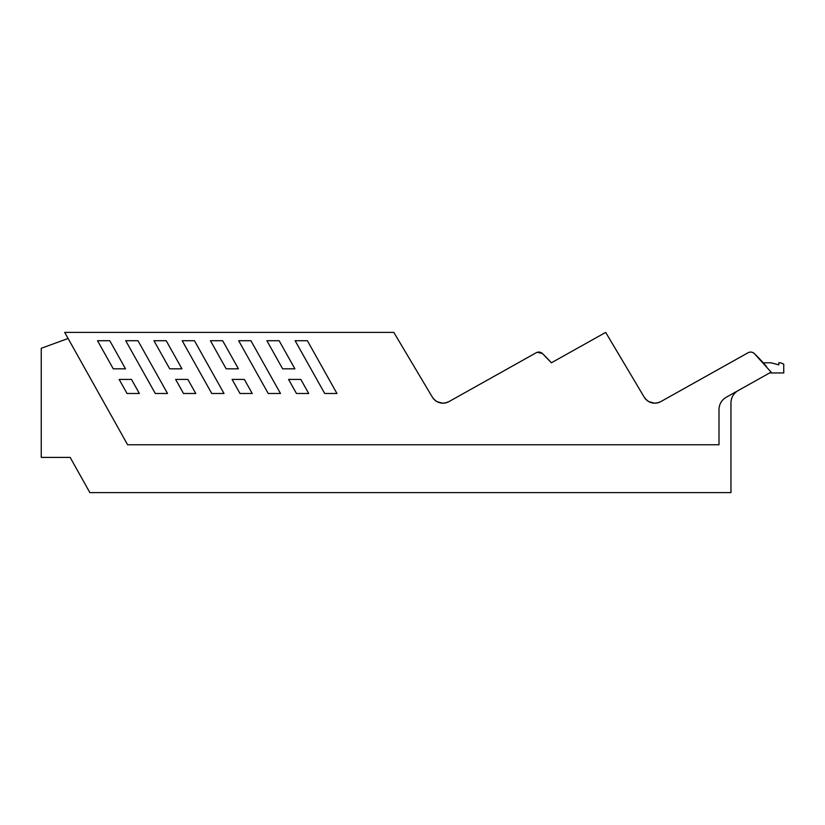 <?xml version="1.0" encoding="UTF-8"?>
<svg xmlns="http://www.w3.org/2000/svg" width="825" height="825" viewBox="0 0 825 825"><rect width="100%" height="100%" fill="white"/><g stroke="black" fill="none" stroke-linecap="round" stroke-linejoin="round"><path stroke-width="1.24" d="M64.68 332.392L393.814 332.392L432.352 397.165C436.683 403.116 442.221 404.59 448.955 401.61L536.198 352.749L537.333 352.275L542.448 353.554L551.378 362.804L605.684 332.392L644.212 397.165C648.553 403.116 654.081 404.59 660.815 401.61L748.069 352.749C750.327 351.646 752.41 351.914 754.308 353.554L771.086 372.127L726.196 397.268C721.576 400.063 719.183 404.157 718.998 409.551L718.998 444.747L127.597 444.747L64.68 332.392M109.777 340.725L97.525 340.725L113.262 368.816L125.513 368.816L109.777 340.725M131.484 379.407L119.151 379.407L127.04 393.494L139.373 393.494L131.484 379.407M125.73 340.725L155.286 393.494L167.537 393.494L137.981 340.725L125.73 340.725M153.955 340.725L169.692 368.816L181.943 368.816L166.207 340.725L153.955 340.725M175.622 379.407L183.511 393.494L195.762 393.494L187.873 379.407L175.622 379.407M182.201 340.725L211.757 393.494L224.008 393.494L194.453 340.725L182.201 340.725M210.427 340.725L226.163 368.816L238.415 368.816L222.678 340.725L210.427 340.725M232.093 379.407L239.982 393.494L252.233 393.494L244.344 379.407L232.093 379.407M238.672 340.725L268.228 393.494L280.479 393.494L250.924 340.725L238.672 340.725M266.898 340.725L282.635 368.816L294.886 368.816L279.149 340.725L266.898 340.725M296.453 393.494L308.705 393.494L300.816 379.407L288.564 379.407L296.453 393.494M295.144 340.725L307.395 340.725L336.951 393.494L324.699 393.494L295.144 340.725M448.955 401.61A12.313 12.313 0 0 1 432.362 397.186L398.753 340.694M442.664 403.177L437.013 401.662M654.524 403.177L648.883 401.662M769.612 372.952L783.75 372.952L783.75 364.145L780.584 362.804L778.821 362.804L778.821 364.856L771.148 362.804L763.249 362.804A181.675 181.675 0 0 1 766.404 366.413A181.675 181.675 0 0 0 763.249 362.804L763.249 362.804A181.593 181.593 0 0 0 754.308 353.554A5.28 5.28 0 0 0 748.069 352.749M660.815 401.61A12.313 12.313 0 0 1 644.222 397.186L609.097 338.147M730.96 402.847C731.146 397.454 733.549 393.36 738.158 390.565A14.077 14.077 0 0 0 730.96 402.847L730.96 492.608L89.863 492.608L70.156 457.411L48.293 457.411M551.378 362.804A181.593 181.593 0 0 0 542.448 353.554A5.28 5.28 0 0 0 536.198 352.749M70.156 457.411L41.25 457.411L41.25 348.284L68.093 338.498"/></g></svg>
